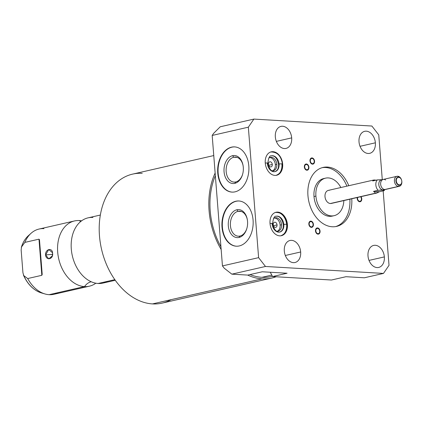 <?xml version="1.0" encoding="UTF-8"?>
<svg xmlns="http://www.w3.org/2000/svg" width="423" height="423" viewBox="0 0 423 423"><rect width="100%" height="100%" fill="white"/><g stroke="black" fill="none" stroke-linecap="round" stroke-linejoin="round"><path stroke-width="0.63" d="M213.604 133.372L212.182 135.445L222.45 265.919L224.211 268.177L231.841 274.157L247.762 275.093L262.276 271.778L287.069 273.237L262.276 271.778L247.762 275.093L231.841 274.157L224.211 268.177L222.45 265.919L258.612 257.655L265.475 266.469L231.841 274.157L265.475 266.469L383.487 273.417L389.023 265.332L383.164 190.879L389.023 265.332L383.487 273.417L265.475 266.469L258.612 257.655L248.343 127.18L212.182 135.445L222.45 265.919L258.612 257.655L248.343 127.18L212.182 135.445L213.604 133.372L220.24 126.778L213.604 133.372M331.447 280.021L345.961 276.705L364.362 277.789L345.961 276.705L331.447 280.021L272.56 276.557L331.447 280.021M270.281 272.248L272.56 276.557L270.281 272.248M235.045 191.841A22.646 15.598 93.4 0 1 217.76 173.049A22.646 15.598 93.4 0 1 231.529 147.156A22.646 15.598 93.4 0 1 248.814 165.948A22.646 15.598 93.4 0 1 235.045 191.841A22.646 15.598 -86.6 0 0 248.914 168.174A22.646 15.598 -86.6 0 0 234.617 146.892A22.646 15.598 -86.6 0 0 231.529 147.156A22.646 15.598 -86.6 0 0 217.66 170.823A22.646 15.598 -86.6 0 0 231.957 192.105A22.646 15.598 -86.6 0 0 235.045 191.841M239.302 245.932A22.646 15.598 93.4 0 1 222.017 227.14A22.646 15.598 93.4 0 1 235.785 201.248A22.646 15.598 93.4 0 1 253.07 220.039A22.646 15.598 93.4 0 1 239.302 245.932A22.646 15.598 -86.6 0 0 253.171 222.265A22.646 15.598 -86.6 0 0 238.873 200.983A22.646 15.598 -86.6 0 0 235.785 201.248A22.646 15.598 -86.6 0 0 221.916 224.914A22.646 15.598 -86.6 0 0 236.214 246.197A22.646 15.598 -86.6 0 0 239.302 245.932M236.409 246.207A22.646 15.598 93.4 0 1 222.302 224.793A22.646 15.598 93.4 0 1 236.171 201.269L235.785 201.248L236.171 201.269A22.646 15.598 93.4 0 1 239.069 200.999A22.646 15.598 -86.6 0 0 236.171 201.269A22.646 15.598 -86.6 0 0 222.302 224.793A22.646 15.598 -86.6 0 0 236.409 246.207M236.843 209.771A14.028 9.66 93.4 0 1 247.55 221.414A14.028 9.66 93.4 0 1 239.021 237.451A14.028 9.66 93.4 0 1 228.314 225.813A14.028 9.66 93.4 0 1 236.843 209.771L238.043 211.315A12.526 8.629 93.4 0 1 247.392 220.029A12.526 8.629 -86.6 0 0 239.751 211.172A12.526 8.629 -86.6 0 0 238.043 211.315L236.843 209.771A14.028 9.66 -86.6 0 0 228.314 225.813A14.028 9.66 -86.6 0 0 239.021 237.451A14.028 9.66 -86.6 0 0 246.836 228.52A14.028 9.66 -86.6 0 0 247.349 219.786A14.028 9.66 -86.6 0 0 236.843 209.771M246.905 228.283A12.526 8.629 93.4 0 1 239.989 236.039L239.021 237.451L239.989 236.039A12.526 8.629 93.4 0 1 230.424 225.639A12.526 8.629 93.4 0 1 238.043 211.315A12.526 8.629 -86.6 0 0 230.371 224.407A12.526 8.629 -86.6 0 0 238.281 236.182A12.526 8.629 -86.6 0 0 239.989 236.039A12.526 8.629 -86.6 0 0 246.905 228.283M241.433 211.516L238.043 211.315L241.433 211.516M277.049 224.904A2.623 1.866 77.1 0 0 274.569 222.234A2.623 1.866 77.1 0 0 273.253 224.682A2.623 1.866 -102.9 0 1 274.95 222.202A2.623 1.866 -102.9 0 1 277.049 224.904A2.623 1.866 -102.9 0 1 275.357 227.378A2.623 1.866 -102.9 0 1 273.253 224.682A2.623 1.866 77.1 0 0 275.738 227.347A2.623 1.866 77.1 0 0 277.049 224.904L273.491 225.718L277.049 224.904M275.357 164.653A6.853 4.87 77.1 0 0 269.62 157.594A6.853 4.87 -102.9 0 1 275.357 164.653L276.822 164.314A6.853 4.87 77.1 0 0 270.339 157.345A6.853 4.87 77.1 0 0 268.695 158.218A6.853 4.87 -102.9 0 1 273.75 158.213A6.853 4.87 -102.9 0 1 276.822 164.314A6.853 4.87 -102.9 0 1 271.529 170.633A6.853 4.87 77.1 0 0 273.39 170.707A6.853 4.87 77.1 0 0 276.822 164.314L275.357 164.653A6.853 4.87 -102.9 0 1 272.639 170.792A6.853 4.87 77.1 0 0 275.357 164.653M268.499 164.251A2.623 1.866 -102.9 0 1 270.191 161.771A2.623 1.866 -102.9 0 1 272.296 164.473A2.623 1.866 -102.9 0 1 270.598 166.948A2.623 1.866 -102.9 0 1 268.499 164.251A2.623 1.866 77.1 0 0 270.979 166.916A2.623 1.866 77.1 0 0 272.296 164.473A2.623 1.866 77.1 0 0 269.811 161.803A2.623 1.866 77.1 0 0 268.499 164.251M280.111 225.084A6.853 4.87 77.1 0 0 274.379 218.025A6.853 4.87 -102.9 0 1 280.111 225.084L281.581 224.745A6.853 4.87 -102.9 0 1 276.288 231.064A6.853 4.87 77.1 0 0 278.149 231.138A6.853 4.87 77.1 0 0 281.581 224.745A6.853 4.87 77.1 0 0 275.093 217.776A6.853 4.87 77.1 0 0 273.448 218.649A6.853 4.87 -102.9 0 1 278.503 218.643A6.853 4.87 -102.9 0 1 281.581 224.745L280.111 225.084A6.853 4.87 -102.9 0 1 277.393 231.222A6.853 4.87 77.1 0 0 280.111 225.084M287.413 224.491L287.413 224.491A12.018 8.545 77.1 0 0 276.034 212.261A12.018 8.545 77.1 0 0 270.017 223.466A12.018 8.545 77.1 0 0 281.39 235.696A12.018 8.545 77.1 0 0 287.413 224.491A12.018 8.545 -102.9 0 1 279.645 235.838A12.018 8.545 -102.9 0 1 270.017 223.466A12.018 8.545 -102.9 0 1 277.779 212.119A12.018 8.545 -102.9 0 1 287.413 224.491M281.015 235.77A12.018 8.545 77.1 0 0 286.657 224.661A12.018 8.545 77.1 0 0 275.664 212.357A12.018 8.545 -102.9 0 1 286.657 224.661A1.956 0.28 175.5 0 0 287.191 224.423A1.956 0.28 175.5 0 0 285.953 224.264A1.956 0.28 175.5 0 0 283.833 224.497A1.956 0.28 175.5 0 0 283.299 224.729A1.956 0.28 -4.5 0 1 283.833 224.497A8.111 5.763 -102.9 0 1 279.767 232.058A8.111 5.763 -102.9 0 1 272.089 223.804A1.956 0.28 175.5 0 0 272.624 223.566A1.956 0.28 175.5 0 0 270.017 223.508A1.956 0.28 -4.5 0 1 272.624 223.566C273.903 229.53 276.288 232.359 279.767 232.058A8.111 5.763 77.1 0 0 283.833 224.497A1.956 0.28 -4.5 0 1 285.953 224.264A1.956 0.28 -4.5 0 1 287.191 224.423C287.672 230.107 285.483 233.919 280.639 235.865M286.625 224.275A12.018 8.545 77.1 0 0 275.664 212.357M272.624 223.566C273.216 218.305 274.39 215.867 276.156 216.243A8.111 5.763 -102.9 0 1 283.833 224.497A8.111 5.763 77.1 0 0 276.156 216.243C279.619 215.92 281.998 218.749 283.299 224.729C283.558 228.478 282.384 230.921 279.767 232.058M382.281 179.653L378.754 134.858L371.891 126.038L253.874 119.09L248.343 127.18L253.874 119.09L371.891 126.038L378.754 134.858L382.281 179.653M384.348 256.909A11.294 8.032 -102.9 0 1 377.052 267.574A11.294 8.032 -102.9 0 1 367.999 255.947A11.294 8.032 -102.9 0 1 375.296 245.282A11.294 8.032 -102.9 0 1 384.348 256.909L369.02 260.409L384.348 256.909A11.294 8.032 77.1 0 0 373.657 245.414A11.294 8.032 77.1 0 0 367.999 255.947A11.294 8.032 77.1 0 0 378.691 267.436A11.294 8.032 77.1 0 0 384.348 256.909M375.37 142.81A11.294 8.032 -102.9 0 1 368.068 153.475A11.294 8.032 -102.9 0 1 359.016 141.848A11.294 8.032 -102.9 0 1 366.318 131.183A11.294 8.032 -102.9 0 1 375.37 142.81L360.036 146.31L375.37 142.81A11.294 8.032 77.1 0 0 364.679 131.315A11.294 8.032 77.1 0 0 359.016 141.848A11.294 8.032 77.1 0 0 369.713 153.338A11.294 8.032 77.1 0 0 375.37 142.81M300.663 251.981A11.294 8.032 -102.9 0 1 293.366 262.646A11.294 8.032 -102.9 0 1 284.309 251.019A11.294 8.032 -102.9 0 1 291.611 240.354A11.294 8.032 -102.9 0 1 300.663 251.981L285.335 255.481L300.663 251.981A11.294 8.032 77.1 0 0 289.972 240.486A11.294 8.032 77.1 0 0 284.309 251.019A11.294 8.032 77.1 0 0 295.005 262.509A11.294 8.032 77.1 0 0 300.663 251.981M291.68 137.882A11.294 8.032 -102.9 0 1 284.383 148.547A11.294 8.032 -102.9 0 1 275.331 136.92A11.294 8.032 -102.9 0 1 282.627 126.255A11.294 8.032 -102.9 0 1 291.68 137.882L276.351 141.382L291.68 137.882A11.294 8.032 77.1 0 0 280.988 126.387A11.294 8.032 77.1 0 0 275.331 136.92A11.294 8.032 77.1 0 0 286.022 148.41A11.294 8.032 77.1 0 0 291.68 137.882M282.654 164.061A12.018 8.545 -102.9 0 1 274.892 175.408A12.018 8.545 -102.9 0 1 265.258 163.035A12.018 8.545 -102.9 0 1 273.025 151.688A12.018 8.545 -102.9 0 1 282.654 164.061L282.654 164.061A12.018 8.545 77.1 0 0 271.28 151.831A12.018 8.545 77.1 0 0 265.258 163.035A12.018 8.545 77.1 0 0 276.637 175.265A12.018 8.545 77.1 0 0 282.654 164.061M307.949 195.622A30.245 21.499 -102.9 0 1 322.902 167.471A30.245 21.499 -102.9 0 1 348.79 185.718A30.245 21.499 77.1 0 0 323.103 167.423A30.245 21.499 77.1 0 0 307.949 195.622A30.245 21.499 77.1 0 0 336.581 226.4A30.245 21.499 77.1 0 0 351.772 198.762A30.245 21.499 -102.9 0 1 331.981 226.744A30.245 21.499 -102.9 0 1 307.949 195.622M359.687 201.3A2.675 1.904 -102.9 0 1 357.641 197.425A2.675 1.904 77.1 0 0 359.687 201.3A2.675 1.904 77.1 0 0 360.073 201.269A2.675 1.904 77.1 0 0 361.406 199.439A2.675 1.904 77.1 0 0 360.597 196.748A2.675 1.904 -102.9 0 1 361.364 199.693A2.675 1.904 -102.9 0 1 359.687 201.3M312.475 163.685A2.675 1.904 -102.9 0 1 310.329 160.93A2.675 1.904 -102.9 0 1 312.058 158.403A2.675 1.904 -102.9 0 1 314.204 161.158A2.675 1.904 -102.9 0 1 312.475 163.685A2.675 1.904 77.1 0 0 312.861 163.653A2.675 1.904 77.1 0 0 314.173 160.888A2.675 1.904 77.1 0 0 312.058 158.403A2.675 1.904 77.1 0 0 311.672 158.435A2.675 1.904 77.1 0 0 310.36 161.2A2.675 1.904 77.1 0 0 312.475 163.685M306.839 169.745A2.675 1.904 -102.9 0 1 304.697 166.99A2.675 1.904 -102.9 0 1 306.426 164.462A2.675 1.904 -102.9 0 1 308.568 167.217A2.675 1.904 -102.9 0 1 306.839 169.745A2.675 1.904 77.1 0 0 307.23 169.713A2.675 1.904 77.1 0 0 308.541 166.948A2.675 1.904 77.1 0 0 306.426 164.462A2.675 1.904 77.1 0 0 306.035 164.494A2.675 1.904 77.1 0 0 304.729 167.259A2.675 1.904 77.1 0 0 306.839 169.745M317.985 233.676A2.675 1.904 -102.9 0 1 315.838 230.921A2.675 1.904 -102.9 0 1 317.567 228.394A2.675 1.904 -102.9 0 1 319.714 231.148A2.675 1.904 -102.9 0 1 317.985 233.676A2.675 1.904 77.1 0 0 318.371 233.644A2.675 1.904 77.1 0 0 319.682 230.879A2.675 1.904 77.1 0 0 317.567 228.394A2.675 1.904 77.1 0 0 317.176 228.425A2.675 1.904 77.1 0 0 315.87 231.191A2.675 1.904 77.1 0 0 317.985 233.676M311.339 226.892A2.675 1.904 -102.9 0 1 309.192 224.137A2.675 1.904 -102.9 0 1 310.921 221.61A2.675 1.904 -102.9 0 1 313.068 224.364A2.675 1.904 -102.9 0 1 311.339 226.892A2.675 1.904 77.1 0 0 311.73 226.86A2.675 1.904 77.1 0 0 313.036 224.095A2.675 1.904 77.1 0 0 310.921 221.61A2.675 1.904 77.1 0 0 310.535 221.641A2.675 1.904 77.1 0 0 309.224 224.407A2.675 1.904 77.1 0 0 311.339 226.892M325.551 178.152A19.247 13.679 77.1 0 1 340.853 187.532A19.247 13.679 77.1 0 0 324.557 178.432A19.247 13.679 77.1 0 0 315.912 196.092A19.247 13.679 77.1 0 0 330.278 215.788A19.247 13.679 77.1 0 0 343.836 200.576A19.247 13.679 77.1 0 1 334.128 215.672L332.219 216.111A19.247 13.679 -102.9 0 1 314.003 196.531A19.247 13.679 -102.9 0 1 323.643 178.585L325.551 178.152A19.247 13.679 77.1 0 0 315.912 196.092L314.003 196.531L315.912 196.092A19.247 13.679 77.1 0 0 334.128 215.672M332.24 203.088A6.694 4.759 -102.9 0 1 330.358 203.516A6.694 4.759 -102.9 0 1 324.996 196.626A6.694 4.759 -102.9 0 1 329.321 190.308M287.069 273.237L272.56 276.557L287.069 273.237M364.362 277.789L383.487 273.417L364.362 277.789M220.24 126.778L253.874 119.09L220.24 126.778M267.87 163.135C268.457 157.874 269.636 155.437 271.397 155.812A8.111 5.763 -102.9 0 1 279.074 164.066A1.956 0.28 175.5 0 0 278.54 164.298A1.956 0.28 -4.5 0 1 279.074 164.066A8.111 5.763 -102.9 0 1 275.013 171.627A8.111 5.763 -102.9 0 1 267.336 163.373A1.956 0.28 175.5 0 0 267.87 163.135A1.956 0.28 175.5 0 0 265.263 163.077A1.956 0.28 -4.5 0 1 267.87 163.135C269.15 169.1 271.529 171.928 275.013 171.627A8.111 5.763 77.1 0 0 279.074 164.066A1.956 0.28 -4.5 0 1 281.2 163.833A1.956 0.28 -4.5 0 1 282.437 163.992A1.956 0.28 175.5 0 0 281.2 163.833A1.956 0.28 175.5 0 0 279.074 164.066A8.111 5.763 77.1 0 0 271.397 155.812C274.86 155.49 277.239 158.318 278.54 164.298C278.805 168.047 277.625 170.49 275.013 171.627M276.256 175.339A12.018 8.545 77.1 0 0 281.903 164.23A1.956 0.28 175.5 0 0 282.437 163.992C282.913 169.676 280.729 173.488 275.881 175.434M322.152 167.672A30.245 21.499 -102.9 0 1 346.881 186.152A30.245 21.499 -102.9 0 0 322.152 167.672M349.863 199.201A30.245 21.499 -102.9 0 1 335.619 226.585A30.245 21.499 -102.9 0 0 349.863 199.201M324.61 178.416A19.247 13.679 77.1 0 0 314.003 196.531A19.247 13.679 77.1 0 0 333.16 215.846M311.307 158.572L312.058 158.403L311.307 158.572M305.676 164.637L306.426 164.462L305.676 164.637M316.816 228.568L317.567 228.394L316.816 228.568M310.17 221.784L310.921 221.61L310.17 221.784M376.719 193.062L331.331 203.437A6.694 4.759 -102.9 0 1 330.358 203.516L376.655 193.078L379.494 191.719L384.079 190.673L382.926 189.943A5.139 3.654 77.1 0 0 384.375 189.61M382.048 179.712L377.295 179.912L372.716 180.959L374.614 179.96L375.999 180.209L373.779 180.008L372.716 180.959L377.295 179.912A6.694 4.759 77.1 0 0 378.114 190.318L373.535 191.365L379.494 191.719L375.65 193.163L373.535 191.365L375.65 193.163L330.358 203.516A6.694 4.759 -102.9 0 1 325.076 197.303A6.694 4.759 -102.9 0 1 328.348 190.387L373.736 180.013M384.819 189.62L384.602 189.969A6.694 4.759 -102.9 0 1 384.079 190.673L379.494 191.719L373.535 191.365L378.114 190.318L382.778 190.112L384.079 190.673M382.128 179.801A5.139 3.654 77.1 0 0 378.812 184.65A5.139 3.654 77.1 0 0 382.926 189.943L378.114 190.318A6.694 4.759 -102.9 0 1 377.295 179.912L381.958 179.701M399.275 186.316L383.677 189.879A5.139 3.654 -102.9 0 1 382.926 189.943L398.529 186.374A5.139 3.654 77.1 0 0 399.275 186.316A5.139 3.654 77.1 0 0 401.792 181.007A5.139 3.654 77.1 0 0 397.731 176.232A5.139 3.654 77.1 0 0 396.986 176.296A5.139 3.654 77.1 0 0 394.469 181.604A5.139 3.654 77.1 0 0 398.529 186.374L382.926 189.943A5.139 3.654 -102.9 0 1 378.871 185.168A5.139 3.654 -102.9 0 1 381.382 179.86L396.986 176.296M398.752 177.343L397.731 176.232A5.139 3.654 -102.9 0 1 401.85 181.525A5.139 3.654 -102.9 0 1 398.529 186.374L399.344 184.846A3.802 2.702 77.1 0 0 401.797 181.256A3.802 2.702 77.1 0 0 398.752 177.343A3.802 2.702 77.1 0 0 396.298 180.933A3.802 2.702 77.1 0 0 399.344 184.846L398.529 186.374A5.139 3.654 -102.9 0 1 394.41 181.086A5.139 3.654 -102.9 0 1 397.731 176.232L398.752 177.343A3.802 2.702 -102.9 0 1 401.797 181.256A3.802 2.702 -102.9 0 1 399.344 184.846A3.802 2.702 -102.9 0 1 396.298 180.933A3.802 2.702 -102.9 0 1 398.752 177.343M268.737 165.287L272.296 164.473L268.737 165.287M235.733 181.948A12.526 8.629 -86.6 0 0 242.649 174.191A12.526 8.629 93.4 0 1 235.733 181.948A12.526 8.629 93.4 0 1 226.168 171.548A12.526 8.629 93.4 0 1 233.787 157.224L237.176 157.425L233.787 157.224A12.526 8.629 -86.6 0 0 226.115 170.316A12.526 8.629 -86.6 0 0 234.025 182.091A12.526 8.629 -86.6 0 0 235.733 181.948L234.765 183.36L235.733 181.948M243.135 165.938A12.526 8.629 -86.6 0 0 235.495 157.081A12.526 8.629 -86.6 0 0 233.787 157.224L232.587 155.68A14.028 9.66 -86.6 0 0 224.058 171.717A14.028 9.66 -86.6 0 0 234.765 183.36A14.028 9.66 -86.6 0 0 242.58 174.429A14.028 9.66 -86.6 0 0 243.093 165.694A14.028 9.66 -86.6 0 0 232.587 155.68L233.787 157.224A12.526 8.629 93.4 0 1 243.135 165.938M231.915 147.178A22.646 15.598 -86.6 0 0 218.046 170.702A22.646 15.598 -86.6 0 0 232.148 192.116A22.646 15.598 93.4 0 1 218.046 170.702A22.646 15.598 93.4 0 1 231.915 147.178L231.529 147.156L231.915 147.178A22.646 15.598 93.4 0 1 234.813 146.908A22.646 15.598 -86.6 0 0 231.915 147.178M232.587 155.68A14.028 9.66 93.4 0 1 243.294 167.323A14.028 9.66 93.4 0 1 234.765 183.36A14.028 9.66 93.4 0 1 224.058 171.717A14.028 9.66 93.4 0 1 232.587 155.68M272.433 276.314L271.37 276.557A64.619 45.927 -102.9 0 1 261.99 277.324L271.783 275.087L261.99 277.324A64.619 45.927 -102.9 0 1 250.046 274.575A64.619 45.927 -102.9 0 0 261.99 277.324A64.619 45.927 -102.9 0 0 272.423 276.298M220.949 246.831A64.619 45.927 -102.9 0 1 215.355 175.73A64.619 45.927 -102.9 0 0 220.949 246.831M215.143 173.049A66.168 47.032 77.1 0 0 221.16 249.512A66.168 47.032 77.1 0 1 215.143 173.049M142.223 173.33A66.168 47.032 77.1 0 0 99.474 235.796A66.168 47.032 77.1 0 0 152.502 303.91L262.112 278.857A66.168 47.032 77.1 0 1 247.693 275.093A66.168 47.032 77.1 0 0 262.112 278.857A66.168 47.032 77.1 0 0 276.066 276.764A66.168 47.032 77.1 0 1 271.714 278.07A66.168 47.032 77.1 0 1 262.112 278.857L152.502 303.91A66.168 47.032 -102.9 0 1 100.246 242.469A66.168 47.032 -102.9 0 1 132.621 174.112L213.768 155.564M271.714 278.07L162.104 303.122A66.168 47.032 -102.9 0 1 152.502 303.91A66.168 47.032 77.1 0 0 171.098 299.658M115.262 280.275L102.969 283.087A33.459 23.783 -102.9 0 1 98.11 283.484L114.829 279.661L98.11 283.484A33.459 23.783 -102.9 0 1 71.688 252.415A33.459 23.783 -102.9 0 1 88.058 217.85L100.351 215.043M81.581 220.843A33.459 23.783 77.1 0 0 79.307 220.563A16.703 11.506 -86.6 0 0 80.751 221.488A16.703 11.506 93.4 0 1 79.307 220.563A33.459 23.783 77.1 0 0 57.692 252.15A33.459 23.783 77.1 0 0 84.505 286.593A16.703 11.506 93.4 0 1 91.252 281.771A16.703 11.506 -86.6 0 0 84.505 286.593A33.459 23.783 77.1 0 0 95.836 283.204M107.516 281.332A33.459 23.783 -102.9 0 1 98.11 283.484A33.459 23.783 -102.9 0 1 83.178 276.14A33.459 23.783 -102.9 0 1 73.253 232.703A33.459 23.783 -102.9 0 1 92.912 217.454M53.985 294.281A33.459 23.783 -102.9 0 1 49.126 294.678L84.505 286.593A33.459 23.783 77.1 0 0 89.359 286.197L53.985 294.281M43.934 228.647A33.459 23.783 77.1 0 0 31.069 233.279A33.459 23.783 77.1 0 0 24.846 242.395L21.52 246.969L21.15 250.051L22.942 272.814L23.778 275.622A31.54 22.419 77.1 0 0 41.406 292.917A31.54 22.419 -102.9 0 1 23.778 275.622L27.691 278.546A33.459 23.783 77.1 0 0 44.933 293.943A33.459 23.783 77.1 0 0 49.126 294.678A33.459 23.783 77.1 0 0 58.533 292.526M21.52 246.969L24.846 242.395L38.979 239.164L41.824 275.315L27.691 278.546L23.778 275.622L22.942 272.814L21.15 250.051L21.52 246.969A31.54 22.419 -102.9 0 1 28.341 235.738A31.54 22.419 77.1 0 0 21.52 246.969L21.34 247.365M24.846 242.395A33.459 23.783 -102.9 0 1 39.075 229.044L74.453 220.959A33.459 23.783 77.1 0 0 58.083 255.524A33.459 23.783 77.1 0 0 84.505 286.593L49.126 294.678A33.459 23.783 -102.9 0 1 27.691 278.546L41.824 275.315L42.205 274.39L39.471 239.693L38.979 239.164L24.846 242.395M79.307 220.563A33.459 23.783 77.1 0 0 74.453 220.959M52.563 253.324C52.727 247.402 45.124 248.846 45.589 254.916C45.933 260.864 53.568 259.436 52.563 253.324L52.494 252.732L48.745 249.507L45.589 254.916L52.759 254.339L45.589 254.916L48.777 258.865L52.315 255.873L52.563 253.324M39.471 239.693L38.979 239.164L41.824 275.315L42.205 274.39L39.471 239.677M315.489 230.9A3.157 2.247 77.1 0 0 318.477 234.115A3.157 2.247 77.1 0 0 320.063 231.17A3.157 2.247 77.1 0 0 317.07 227.955A3.157 2.247 77.1 0 0 315.489 230.9M308.843 224.116A3.157 2.247 77.1 0 0 311.836 227.331A3.157 2.247 77.1 0 0 313.417 224.386A3.157 2.247 77.1 0 0 310.429 221.171A3.157 2.247 77.1 0 0 308.843 224.116M304.349 166.969A3.157 2.247 77.1 0 0 307.336 170.183A3.157 2.247 77.1 0 0 308.917 167.238A3.157 2.247 77.1 0 0 305.929 164.024A3.157 2.247 77.1 0 0 304.349 166.969M309.98 160.909A3.157 2.247 77.1 0 0 312.972 164.124A3.157 2.247 77.1 0 0 314.553 161.179A3.157 2.247 77.1 0 0 311.561 157.964A3.157 2.247 77.1 0 0 309.98 160.909M357.239 197.515A3.157 2.247 77.1 0 0 357.192 198.524A3.157 2.247 77.1 0 0 360.185 201.734A3.157 2.247 77.1 0 0 361.765 198.794A3.157 2.247 77.1 0 0 360.999 196.653M385.633 179.987A5.139 3.654 77.1 0 0 380.647 184.232A5.139 3.654 77.1 0 0 386.21 189.192M401.808 181.308A4.066 2.892 77.1 0 0 398.551 177.121A4.066 2.892 77.1 0 0 397.958 177.168A4.066 2.892 77.1 0 0 395.923 180.965A4.066 2.892 77.1 0 0 399.18 185.152A4.066 2.892 77.1 0 0 399.772 185.105A4.066 2.892 77.1 0 0 401.808 181.308M275.283 212.431C281.871 212.177 285.837 216.174 287.191 224.423M270.53 152C277.113 151.746 281.084 155.743 282.437 163.992M73.253 232.703L73.443 232.169M23.408 275.061C27.638 284.43 33.639 290.384 41.406 292.917L44.933 293.943M31.069 233.279L28.341 235.738C25.11 238.683 22.768 242.591 21.309 247.46"/></g></svg>
